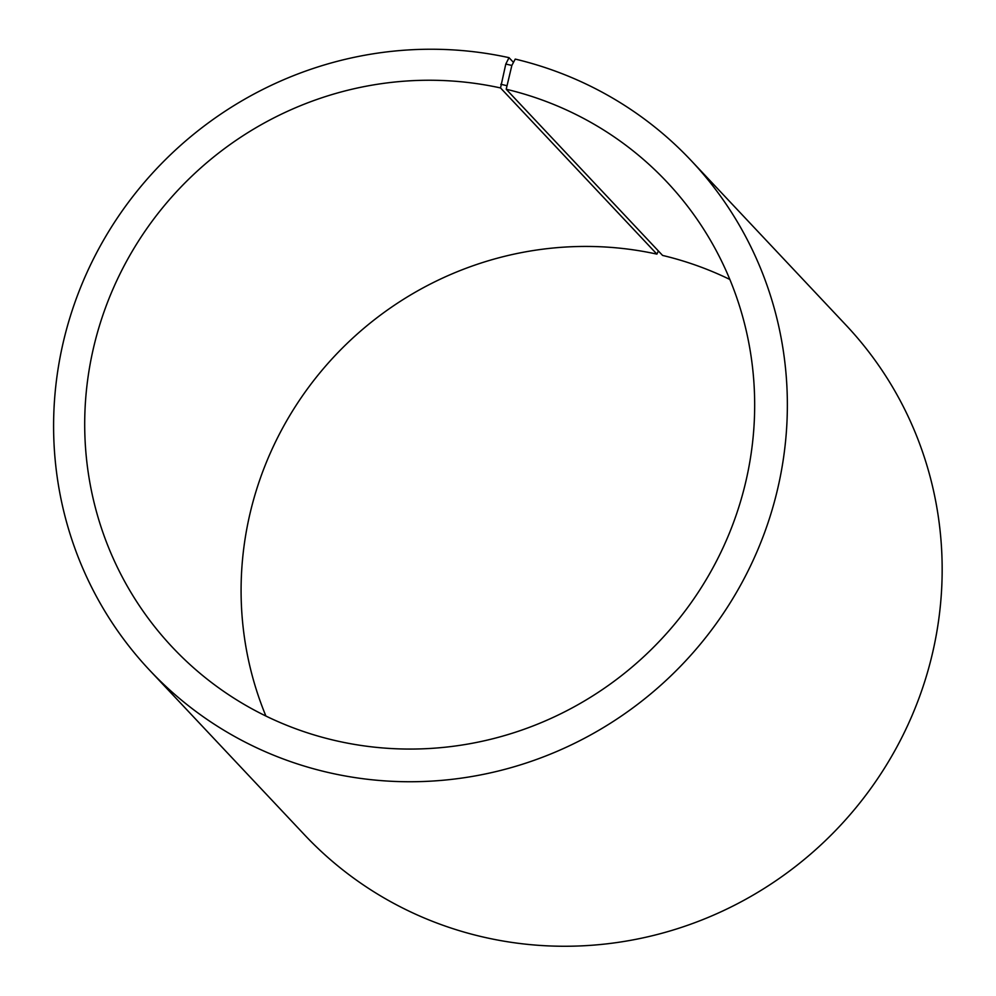 <?xml version="1.0" encoding="UTF-8"?>
<svg xmlns="http://www.w3.org/2000/svg" width="996" height="996" viewBox="0 0 996 996"><rect width="100%" height="100%" fill="white"/><g stroke="black" fill="none" stroke-linecap="round" stroke-linejoin="round"><path stroke-width="1.49" d="M513.475 62.399L509.031 57.668A371.819 361.237 136.7 0 0 105.227 237.285A371.819 361.237 136.7 0 0 149.686 670.283A371.819 361.237 136.7 0 0 668.03 678.575A371.819 361.237 136.7 0 0 691.261 160.68A371.819 361.237 136.7 0 0 515.231 59.088L511.857 65.437L506.205 89.242L662.577 255.424A339.487 329.825 136.7 0 1 729.856 279.465M506.205 89.242A339.487 329.825 136.7 0 1 666.934 182.007A339.487 329.825 136.7 0 1 645.719 654.858A339.487 329.825 136.7 0 1 172.445 647.3A339.487 329.825 136.7 0 1 131.846 251.938A339.487 329.825 136.7 0 1 500.54 87.947L656.912 254.129L658.368 250.955M265.907 716.024A339.487 329.825 136.7 0 1 322.816 369.329A339.487 329.825 136.7 0 1 656.912 254.129M691.261 160.68L846.065 325.194A371.819 361.237 136.7 0 1 822.833 843.089A371.819 361.237 136.7 0 1 304.49 834.797L149.686 670.283M511.857 65.437L505.794 64.055L500.54 87.947M509.031 57.668L505.794 64.055M506.503 85.581L500.789 84.274"/></g></svg>
